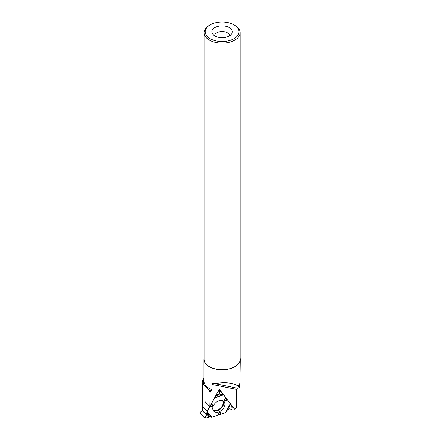 <?xml version="1.0" encoding="UTF-8"?>
<svg xmlns="http://www.w3.org/2000/svg" width="440" height="440" viewBox="0 0 440 440"><rect width="100%" height="100%" fill="white"/><g stroke="black" fill="none" stroke-linecap="round" stroke-linejoin="round"><path stroke-width="0.66" d="M204.375 417.654L206.882 418L209.627 416.845L211.904 417.269L217.58 415.377L217.938 414.86L220.446 414.425L217.938 414.86L217.58 415.377L211.904 417.269L209.627 416.845L206.882 418L204.369 417.835L206.498 415.052L207.312 411.224L209.781 406.615L207.312 411.224A0.501 0.347 -43.5 0 0 207.251 411.444L202.483 406.417L202.4 410.377L199.771 412.797L204.375 417.654L206.498 415.052L207.251 411.444M219.703 414.332L220.583 412.225L220.446 414.425L225.357 412.786A0.501 0.347 -43.5 0 0 225.577 412.66L230.307 403.579L223.806 395.07A0.501 0.347 -43.5 0 0 223.647 394.977L218.884 389.945M207.312 411.224L202.549 406.197A0.501 0.347 136.5 0 0 202.483 406.417M230.384 403.931L231.732 405.735L232.073 409.492L229.02 408.777L226.974 410.471L229.02 408.777L232.073 409.492L231.732 405.735L230.384 403.931L227.552 409.882M230.373 403.684L226.193 412.033L230.307 403.579M219.643 391.193L218.68 390.181L219.703 391.259L219.329 393.597L223.647 394.977M230.274 403.639L223.806 395.07L219.401 393.635L219.703 391.259L217.47 392.442L219.532 391.226L218.631 390.275M226.193 412.033L225.891 412.396M218.944 400.757A7.013 4.818 136.5 0 0 213.615 405.334A7.013 4.818 136.5 0 0 213.527 410.944A7.013 4.818 136.5 0 0 222.139 409.86A7.013 4.818 136.5 0 0 223.685 401.313A7.013 4.818 136.5 0 0 218.944 400.757M211.129 404.294L213.004 405.477L211.822 406.973L210.232 405.972M209.946 406.505L211.822 406.973M217.58 415.377L218.972 412.39L220.583 412.225M217.938 414.86L218.972 412.39M227.563 399.988L224.505 401.214L224.076 399.883L226.177 398.178M211.404 403.783L213.004 405.477M226.958 399.273L224.505 401.214M226.171 398.233L224.076 399.883M204.325 417.786L199.771 412.797M202.428 409.041L202.378 384.285A19.872 11.473 180 0 1 202.224 382.872A19.872 11.473 180 0 1 203.935 378.219M202.378 384.285L204.066 385.253L208.423 389.609L210.117 392.024L209.853 406.687L219.257 389.103L234.63 409.222L235.252 409.019L236.258 407.776L236.643 389.433L237.006 388.141M202.378 408.986L202.224 382.872M231.77 406.208L234.63 409.222M240.152 358.111A18.167 10.489 180 0 1 240.268 359.282L239.943 383.284A18.189 10.5 180 0 1 238.266 386.056L239.514 387.272L238.062 388.355L212.823 383.235L212.086 384.483L211.888 389.681L210.194 392.057A19.872 11.473 180 0 1 210.117 392.024M210.194 392.057L210.117 394.202M238.266 386.056L234.944 384.357C229.075 382.437 222.426 382.217 214.99 383.702M234.867 25.328L234.867 25.328A18.051 10.423 180 0 1 240.152 32.698A18.051 10.423 180 0 1 222.101 43.12A18.051 10.423 180 0 1 204.045 32.698A18.051 10.423 180 0 1 209.336 25.328L210.139 24.86A16.913 9.768 180 0 1 234.058 24.86L234.867 25.328L234.058 24.86A16.913 9.768 180 0 1 234.058 38.671A16.913 9.768 180 0 1 210.139 38.671A16.913 9.768 180 0 1 210.139 24.86M240.152 32.698L240.152 359.282A18.051 10.423 180 0 1 222.101 369.705A18.051 10.423 180 0 1 204.045 359.282L204.045 32.698M229.345 27.583A10.247 5.913 180 0 1 231.451 34.183A10.247 5.913 180 0 1 222.101 37.681A10.247 5.913 180 0 1 212.746 34.183A10.247 5.913 180 0 1 216.288 26.895A10.247 5.913 180 0 1 229.345 27.583M214.704 35.855A7.397 4.274 180 0 1 214.698 35.788A7.397 4.274 180 0 1 219.269 31.845A7.397 4.274 180 0 1 227.332 32.769A7.397 4.274 180 0 1 229.499 35.788A7.397 4.274 180 0 1 229.499 35.855M240.268 359.282A18.167 10.489 180 0 1 234.944 366.696A18.167 10.489 180 0 1 215.149 368.973A18.167 10.489 180 0 1 203.935 359.282A18.167 10.489 180 0 1 204.045 358.111M239.514 387.272L239.943 383.284M205.106 401.682L209.853 406.687M218.878 389.813L219.12 390.126M220.446 414.425L225.577 412.66L226.969 410.476M202.285 410.603L206.498 415.052M202.4 410.377L206.602 414.81M222.525 400.648A6.65 4.571 -43.5 0 1 220.539 408.166A6.65 4.571 -43.5 0 1 212.922 409.745M219.126 390.137L223.768 395.032M222.981 400.84A6.853 4.708 -43.5 0 1 220.919 408.568A6.853 4.708 -43.5 0 1 213.092 410.212M211.547 417.291L207.163 412.115M206.894 412.396L209.627 416.845M211.904 417.269L207.246 411.774M214.401 398.178L223.344 394.911M208.747 416.972L206.624 413.523M214.615 397.777L222.882 394.757M222.112 394.383L215.76 395.637M216.249 394.73L220.594 393.872M203.935 379.313A18.816 10.863 0 0 0 204.066 385.253M211.888 389.681A18.167 10.489 180 0 1 203.935 381.007L203.935 359.282M208.423 389.609A18.816 10.863 0 0 0 211.222 391.012M236.643 389.433L212.086 384.483M239.976 382.866A18.167 10.489 180 0 1 238.112 385.963M219.021 390.022L223.79 395.049M199.733 412.962L204.341 417.819"/></g></svg>
